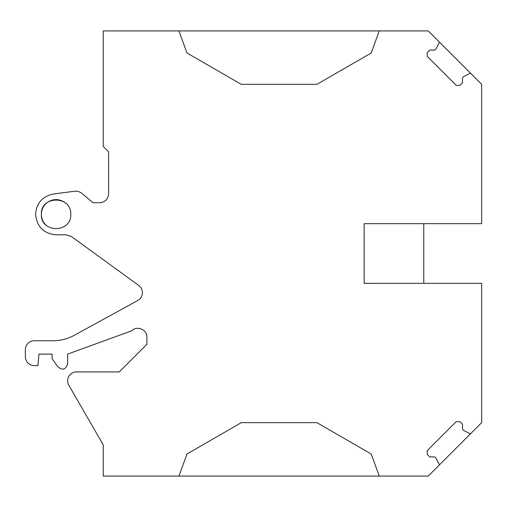 <?xml version="1.0" encoding="UTF-8"?>
<svg xmlns="http://www.w3.org/2000/svg" width="507" height="507" viewBox="0 0 507 507"><rect width="100%" height="100%" fill="white"/><g stroke="black" fill="none" stroke-linecap="round" stroke-linejoin="round"><path stroke-width="0.76" d="M379.261 476.086L428.231 476.086L439.455 464.862L436.052 458.189L434.791 456.927L429.759 456.927L427.236 454.411L427.236 450.634L456.199 421.672L459.976 421.672L462.492 424.194L462.492 429.226L463.753 430.487L470.426 433.891L481.65 422.667L481.65 283.324L364.127 283.331L364.127 223.676L481.65 223.676L481.65 84.333L470.426 73.109L463.753 76.513L462.492 77.774L462.492 82.806L459.976 85.328L456.199 85.328L427.236 56.366L427.236 52.589L429.759 50.073L434.797 50.073L436.052 48.811L439.455 42.138L428.231 30.914L379.261 30.914L371.225 52.994L316.938 84.333L241.256 84.333L186.969 52.994L178.933 30.914L103.257 30.914L103.257 146.479L108.599 151.821L108.599 193.845C108.067 199.257 105.101 202.223 99.695 202.749L93.015 202.749L81.95 193.465A9.791 9.791 0 0 0 74.377 191.259L53.393 194.023C42.398 196.348 36.46 203.117 35.591 214.328C36.802 226.762 43.627 233.588 56.068 234.804L66.125 234.804L71.36 236.503L138.76 285.473C141.13 287.285 142.359 289.687 142.429 292.672C142.309 296.12 140.769 298.718 137.809 300.48L74.352 335.273C67.678 338.898 60.542 340.723 52.95 340.755L34.254 340.755A8.904 8.904 0 0 0 25.35 349.659L25.35 356.782C25.876 362.188 28.848 365.154 34.254 365.68L37.924 365.68L38.938 354.108L52.063 354.108L52.063 358.563L57.684 366.586C62.342 370.668 65.663 369.774 67.64 363.899L67.64 354.108L131.839 330.741C137.01 325.266 147.284 329.67 146.884 337.193L146.884 344.316L119.278 371.916L76.544 371.916A8.904 8.904 0 0 0 68.832 385.269L103.257 444.886L103.257 476.086L178.933 476.086L186.969 454.006L241.256 422.667L316.938 422.667L371.225 454.006L379.261 476.086L178.933 476.086M65.207 202.819A14.69 14.69 0 0 0 41.378 214.328C40.465 195.379 71.658 195.36 70.758 214.328C71.664 233.271 40.478 233.29 41.378 214.328A14.69 14.69 0 0 0 45.985 225.013M470.426 73.109L439.455 42.138M423.776 283.324L364.127 283.324L423.776 283.324L423.776 223.676L364.127 223.676L423.776 223.676M439.455 464.862L470.426 433.891M379.261 30.914L178.933 30.914"/></g></svg>
